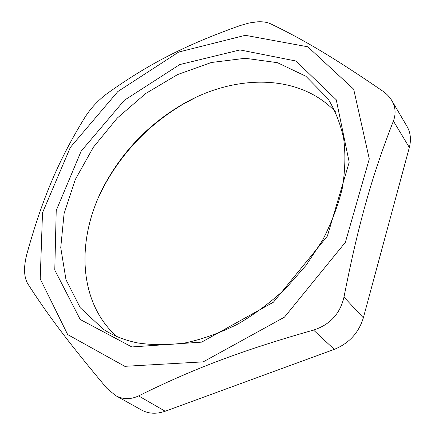 <?xml version="1.0" encoding="UTF-8"?>
<svg xmlns="http://www.w3.org/2000/svg" width="435" height="435" viewBox="0 0 435 435"><rect width="100%" height="100%" fill="white"/><g stroke="black" fill="none" stroke-linecap="round" stroke-linejoin="round"><path stroke-width="0.65" d="M115.465 395.507L141.663 410.091C148.672 413.859 156.513 414.24 165.18 411.227L138.596 395.921C130.565 399.683 122.855 399.542 115.471 395.497L106.896 388.314C67.36 341.219 46.632 313.2 27.655 283.576C23.8 276.676 23.544 266.807 26.888 253.958C42.858 196.631 59.236 159.215 84.945 117.309C90.888 108.032 98.359 100.055 107.358 93.384C148.123 64.326 184.609 45.251 240.484 25.442L249.206 22.979L257.357 21.826C262.593 21.522 266.916 22.141 270.336 23.686C302.265 39.025 332.356 56.561 382.751 91.116C386.666 93.829 389.7 97.005 391.853 100.643C395.551 106.988 396.067 113.791 393.398 121.05C372.599 174.245 358.56 222.622 343.982 297.105C340.099 313.798 329.947 324.787 313.532 330.078C239.973 350.953 191.791 369.538 138.596 395.921M393.398 121.05L409.34 147.465C411.341 139.646 410.58 132.659 407.062 126.509L391.864 100.637M409.34 147.465L363.35 317.827L343.982 297.105M313.532 330.078L334.265 349.365C349.022 343.378 358.717 332.867 363.35 317.827M334.265 349.365L165.18 411.227M99.049 196.18L105.042 184.266C123.872 150.581 149.874 123.893 183.064 104.204L194.815 97.908M245.302 35.317L178.736 52.031L117.88 91.502L70.323 147.427L42.51 212.764L40.216 278.884L67.67 334.569L124.796 366.324L203.21 361.866L284.463 317.153L345.379 242.3L369.293 158.916L353.682 89.208L307.801 46.795L245.302 35.317M335.38 111.713C298.405 72.792 233.285 74.227 181.46 104.96C149.265 124.067 124.029 149.966 105.759 182.646C76.381 235.243 76.625 300.378 116.488 336.337M137.808 342.954C124.905 340.355 113.432 335.815 103.389 329.328L80.247 307.724L65.989 279.716L60.742 247.618L64.086 213.59L75.277 179.568L93.356 147.248L117.238 118.108L145.752 93.476L177.6 74.57L211.318 62.504L245.248 58.279L277.476 62.694L305.838 76.223L328.033 98.799C335.282 110.637 340.507 123.986 343.715 138.847C345.635 154.425 345.167 170.852 342.323 188.137C338.066 205.668 331.437 223.111 322.444 240.473L306.017 265.399L285.953 288.188C271.021 302.064 255.068 313.983 238.075 323.944C220.79 332.606 203.493 338.87 186.185 342.736C169.166 345.183 153.038 345.26 137.808 342.954M131.848 346.951L201.655 342.133L273.419 302.194L327.37 236.091L349.202 162.228L336.244 99.756L295.93 61.02L239.984 49.927L179.726 64.576L124.35 100.267L81.149 151.157L56.224 210.507L54.777 270.07L80.225 319.518L131.848 346.951M105.759 182.646L105.042 184.266M181.46 104.96L183.064 104.204"/></g></svg>
